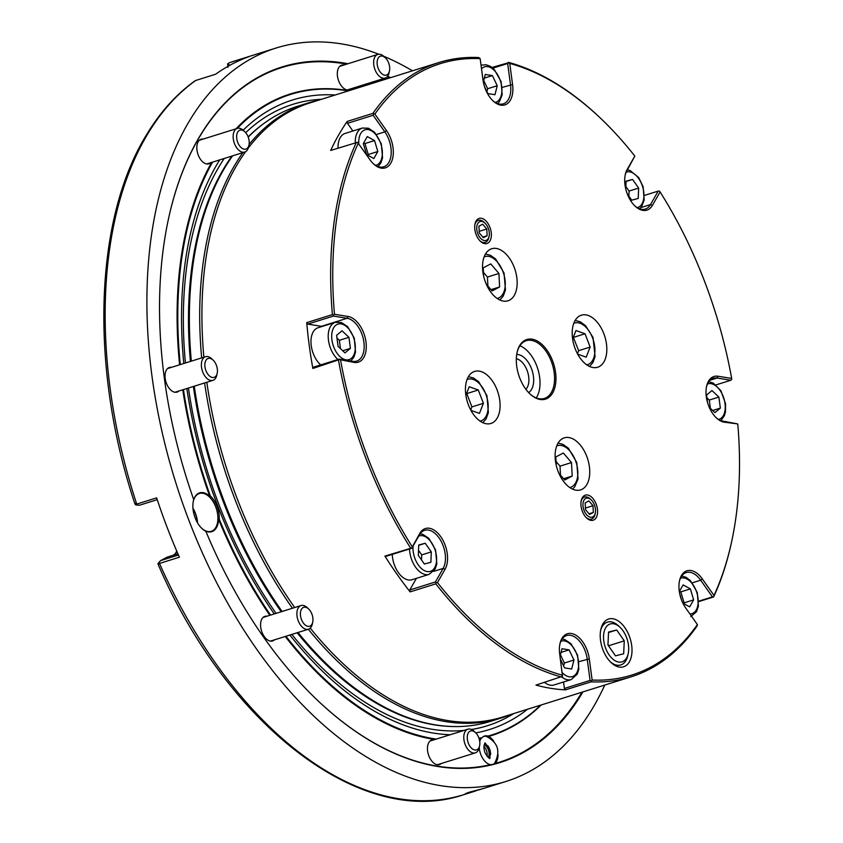 <?xml version="1.0" encoding="UTF-8"?>
<svg xmlns="http://www.w3.org/2000/svg" width="843" height="843" viewBox="0 0 843 843"><rect width="100%" height="100%" fill="white"/><g stroke="black" fill="none" stroke-linecap="round" stroke-linejoin="round"><path stroke-width="1.26" d="M468.128 792.947L483.355 788.5L467.717 792.726M470.879 792.072L480.605 789.375L470.879 792.072M483.144 788.605L469.572 792.125L465.315 793.706L474.219 791.377M267.02 616.201A12.898 7.566 72.6 0 0 264.892 616.349A12.898 7.566 72.6 0 0 261.52 630.912A12.898 7.566 72.6 0 0 272.595 640.954A12.898 7.566 72.6 0 0 274.428 639.858M171.498 367.348A12.898 7.566 72.6 0 0 169.359 367.495A12.898 7.566 72.6 0 0 165.987 382.058A12.898 7.566 72.6 0 0 177.062 392.1A12.898 7.566 72.6 0 0 178.906 391.004M203.279 139.053A12.898 7.566 72.6 0 0 201.15 139.2A12.898 7.566 72.6 0 0 198.231 155.07A12.898 7.566 72.6 0 0 208.853 163.805A12.898 7.566 72.6 0 0 210.687 162.71M343.765 65.048A12.898 7.566 72.6 0 0 341.636 65.196A12.898 7.566 72.6 0 0 338.264 79.758A12.898 7.566 72.6 0 0 349.339 89.801A12.898 7.566 72.6 0 0 350.087 89.495A12.898 7.566 72.6 0 0 351.173 88.715M433.903 739.848A12.898 7.566 72.6 0 0 431.774 739.996A12.898 7.566 72.6 0 0 428.402 754.559A12.898 7.566 72.6 0 0 439.477 764.601A12.898 7.566 72.6 0 0 441.31 763.505M604.758 685.074A384.313 225.608 -107.4 0 1 505.747 781.535A384.313 225.608 -107.4 0 1 175.629 482.175A384.313 225.608 -107.4 0 1 276.125 48.019A384.313 225.608 -107.4 0 1 378.697 54.215M383.702 56.249A384.313 225.608 -107.4 0 1 412.469 70.812M582.924 691.903A364.471 213.964 -107.4 0 1 493.166 764.496A364.471 213.964 -107.4 0 1 317.843 700.638A364.471 213.964 -107.4 0 1 205.861 531.301A20.822 12.223 72.6 0 1 201.909 528.487A20.822 12.223 72.6 0 1 195.154 517.908A20.822 12.223 72.6 0 1 193.342 501.111A20.822 12.223 72.6 0 1 193.711 499.636A364.471 213.964 -107.4 0 1 167.894 221.625A364.471 213.964 -107.4 0 1 347.98 63.731M387.611 76.281A364.471 213.964 -107.4 0 1 390.636 77.64M527.518 709.248A329.824 193.627 -107.4 0 1 475.81 732.904M450.225 734.738A329.824 193.627 -107.4 0 1 289.876 635.032M274.26 613.936A329.824 193.627 -107.4 0 1 186.851 388.518M183.795 363.491A329.824 193.627 -107.4 0 1 219.686 159.896M243.174 130.201A329.824 193.627 -107.4 0 1 335.229 94.996M270.529 615.105A335.714 197.083 -107.4 0 1 219.296 519.256A20.822 12.223 72.6 0 0 210.307 495.863A335.714 197.083 -107.4 0 1 183.437 389.582M180.297 364.587A335.714 197.083 -107.4 0 1 212.605 162.109M244.923 131.845A9.916 5.827 72.6 0 0 237.663 132.161A9.916 5.827 72.6 0 0 240.329 146.777A9.916 5.827 72.6 0 0 249.001 144.88A9.916 5.827 72.6 0 0 244.923 131.845L243.501 130.507A12.392 7.281 72.6 0 0 237.315 128.399A335.714 197.083 -107.4 0 1 348.328 90.896M540.616 705.148A335.714 197.083 -107.4 0 1 488.065 736.097A14.879 8.736 72.6 0 0 484.546 736.023A14.879 8.736 72.6 0 0 482.101 737.614A335.714 197.083 -107.4 0 1 478.972 738.268M436.295 739.1A335.714 197.083 -107.4 0 1 285.956 636.254M581.955 692.208A363.976 213.669 -107.4 0 1 494.852 763.558A14.879 8.736 72.6 0 0 498.055 754.843M541.195 704.969A336.209 197.367 -107.4 0 1 488.455 736.519L488.065 736.097M493.798 741.25A14.879 8.736 72.6 0 0 488.455 736.519M193.711 499.636L193.679 499.867A20.327 11.939 -107.4 0 1 209.728 496.264A336.209 197.367 -107.4 0 1 182.762 389.793M167.852 221.814A363.976 213.669 -107.4 0 1 346.663 64.142M387.158 76.818A363.976 213.669 -107.4 0 1 389.666 77.946M482.101 737.614L481.216 738.352A336.209 197.367 -107.4 0 1 479.14 738.784M434.904 739.532A336.209 197.367 -107.4 0 1 285.24 636.476M269.834 615.316A336.209 197.367 -107.4 0 1 218.59 519.372A20.327 11.939 -107.4 0 1 205.639 531.037L205.861 531.301M475.547 732.641A9.916 5.827 72.6 0 0 467.264 736.972A9.916 5.827 72.6 0 0 474.83 749.996A9.916 5.827 72.6 0 0 479.625 745.676A9.916 5.827 72.6 0 0 475.547 732.641L474.124 731.303A12.392 7.281 72.6 0 0 467.939 729.195A12.392 7.281 72.6 0 0 464.24 741.492A12.392 7.281 72.6 0 0 473.239 752.989A12.392 7.281 72.6 0 0 475.347 752.852A12.392 7.281 72.6 0 0 479.224 747.593A14.879 8.736 72.6 0 0 490.426 764.675A363.976 213.669 -107.4 0 1 317.695 700.501M481.216 738.352A14.879 8.736 72.6 0 0 479.73 741.524M179.612 364.798A336.209 197.367 -107.4 0 1 211.646 162.414M236.04 128.789A336.209 197.367 -107.4 0 1 348.907 90.707M209.728 496.264L210.307 495.863M490.426 764.675L493.429 764.422M135.512 503.271L135.639 504.873L136.714 504.103A384.313 225.608 -107.4 0 1 195.702 80.475L194.617 81.244M227.947 67.356L227.631 63.857L229.201 62.835A384.313 225.608 -107.4 0 1 234.375 61.096L249.117 56.597A384.313 225.608 -107.4 0 0 215.618 74.237L195.702 80.475M493.166 764.496L494.852 763.558M219.296 519.256L218.59 519.372M475.473 791.019L463.987 794.612A384.313 225.608 -107.4 0 1 159.496 563.44L179.411 557.202A384.313 225.608 -107.4 0 1 156.64 497.865L136.714 504.103M175.629 553.198A33.857 19.874 72.6 0 0 176.682 550.922M159.496 563.44L158.084 563.345L158.8 563.946M510.5 714.579A322.321 189.222 -107.4 0 1 500.637 718.183L490.299 721.418A322.321 189.222 -107.4 0 1 453.386 726.54A322.321 189.222 -107.4 0 1 297.99 632.492M282.11 611.481A322.321 189.222 -107.4 0 1 194.28 386.189M191.329 361.131A322.321 189.222 -107.4 0 1 232.552 155.871M248.221 137.103A322.321 189.222 -107.4 0 1 264.47 123.057A322.321 189.222 -107.4 0 1 297.716 106.218L308.053 102.983A322.321 189.222 -107.4 0 1 318.211 100.317M500.637 718.183A322.321 189.222 -107.4 0 1 308.327 629.257M292.447 608.246A322.321 189.222 -107.4 0 1 204.617 382.954M201.667 357.896A322.321 189.222 -107.4 0 1 242.879 152.636M249.075 144.48A322.321 189.222 -107.4 0 1 308.053 102.983M484.167 736.16A14.879 8.736 -107.4 0 1 488.076 736.634A14.879 8.736 -107.4 0 1 489.383 737.34M496.653 760.576A14.879 8.736 -107.4 0 1 492.67 764.654M230.634 64.858L229.675 65.375M227.631 63.857L229.602 65.174M157.23 499.678L139.369 505.263L135.639 504.873M178.453 555.021L160.613 560.606L158.084 563.345M177.915 553.777L167.251 557.107L160.613 560.606M176.935 551.522A30.991 18.198 -107.4 0 1 176.872 551.628A30.991 18.198 -107.4 0 1 173.352 555.2M197.367 522.576A20.822 12.223 72.6 0 0 195.186 513.229A20.822 12.223 72.6 0 0 192.973 508.561M201.625 528.203A19.832 11.644 72.6 0 0 211.245 531.322A19.832 11.644 72.6 0 0 216.43 508.909A19.832 11.644 72.6 0 0 199.401 493.461A19.832 11.644 72.6 0 0 193.268 501.501M192.942 508.171A19.832 11.644 -107.4 0 1 195.428 513.261A19.832 11.644 -107.4 0 1 197.557 522.913M382.132 56.059A9.916 5.827 72.6 0 0 377.127 63.141A9.916 5.827 72.6 0 0 382.711 74.416A9.916 5.827 72.6 0 0 389.487 70.886A9.916 5.827 72.6 0 0 385.399 57.851A9.916 5.827 72.6 0 0 382.132 56.059M385.399 57.851L383.986 56.502A12.392 7.281 72.6 0 0 379.898 54.268A12.392 7.281 72.6 0 0 377.79 54.395A12.392 7.281 72.6 0 0 374.555 68.399A12.392 7.281 72.6 0 0 385.198 78.062A12.392 7.281 72.6 0 0 389.087 72.793L389.487 70.886M199.317 140.296L237.315 128.399A12.392 7.281 72.6 0 0 234.438 130.886A12.392 7.281 72.6 0 0 235.197 145.259A12.392 7.281 72.6 0 0 244.723 152.056A12.392 7.281 72.6 0 0 248.601 146.798L249.001 144.88M204.975 366.926A9.916 5.827 72.6 0 0 210.94 376.99A9.916 5.827 72.6 0 0 217.209 373.175A9.916 5.827 72.6 0 0 213.131 360.14A9.916 5.827 72.6 0 0 206.957 359.129A9.916 5.827 72.6 0 0 204.975 366.926M213.131 360.14L211.709 358.802A12.392 7.281 72.6 0 0 205.523 356.694A12.392 7.281 72.6 0 0 201.519 367.274A12.392 7.281 72.6 0 0 212.931 380.351A12.392 7.281 72.6 0 0 216.809 375.093L217.209 373.175M303.217 622.84A9.916 5.827 72.6 0 0 312.742 622.039A9.916 5.827 72.6 0 0 308.654 609.004A9.916 5.827 72.6 0 0 301.004 610.153A9.916 5.827 72.6 0 0 303.217 622.84M308.654 609.004L307.242 607.655A12.392 7.281 72.6 0 0 301.046 605.548A12.392 7.281 72.6 0 0 300.435 624.958A12.392 7.281 72.6 0 0 308.454 629.215A12.392 7.281 72.6 0 0 312.342 623.946L312.742 622.039M698.752 601.164L712.43 596.886L700.681 580.205L702.345 578.941A23.804 13.973 -107.4 0 0 679.49 580.88A23.804 13.973 -107.4 0 0 685.759 608.045L697.393 624.568L697.077 625.991A321.826 188.927 -107.4 0 1 631.133 676.813L502.407 717.108A321.826 188.927 -107.4 0 1 310.245 628.14M294.681 607.54A321.826 188.927 -107.4 0 1 206.82 382.269M203.88 357.211A321.826 188.927 -107.4 0 1 245.587 151.677M248.263 148.062A321.826 188.927 -107.4 0 1 310.119 102.857L438.845 62.551A321.826 188.927 -107.4 0 1 478.813 57.545L480.152 58.631L482.986 79.79A23.804 13.973 -107.4 0 0 493.007 100.844A23.804 13.973 -107.4 0 0 507.823 103.278A23.804 13.973 -107.4 0 0 512.576 84.574L509.752 63.415A320.34 188.052 -107.4 0 1 600.385 118.083A320.34 188.052 -107.4 0 1 634.811 156.071L626.813 170.95A22.318 13.098 72.6 0 0 625.127 175.386M607.993 644.273L608.909 646.349M624.263 640.849L616.707 629.984L608.551 632.05L607.951 644.979L615.506 655.843L623.662 653.768L624.263 640.849L608.941 645.643M608.53 632.545L616.707 629.984M620.09 627.35A19.832 11.644 72.6 0 0 603.546 638.33A19.832 11.644 72.6 0 0 621.67 661.945A19.832 11.644 72.6 0 0 628.246 653.42A19.832 11.644 72.6 0 0 626.518 637.424A19.832 11.644 72.6 0 0 620.09 627.35L618.593 625.938A22.434 13.172 72.6 0 0 600.585 630.69M610.332 661.797A22.434 13.172 72.6 0 0 627.824 655.433L628.246 653.42M489.098 236.219A9.916 5.827 -107.4 0 1 481.248 238.938A9.916 5.827 -107.4 0 1 477.022 225.439A9.916 5.827 -107.4 0 1 485.01 223.184A9.916 5.827 -107.4 0 1 485.768 223.975A9.916 5.827 -107.4 0 1 489.098 236.219L488.835 237.463A11.528 6.765 -107.4 0 1 479.92 240.803M474.862 224.659A11.528 6.765 -107.4 0 1 477.665 220.634A11.528 6.765 -107.4 0 1 484.093 222.31L485.01 223.184M486.78 228.99L482.691 224.206L478.929 226.187L479.267 232.942L483.355 237.715L487.117 235.745L486.78 228.99L479.193 231.361M482.818 237.083L487.117 235.745M591.986 500.7A9.916 5.827 -107.4 0 1 595.316 512.944A9.916 5.827 -107.4 0 1 587.466 515.653A9.916 5.827 -107.4 0 1 583.24 502.154A9.916 5.827 -107.4 0 1 591.238 499.91A9.916 5.827 -107.4 0 1 591.986 500.7M595.316 512.944L595.063 514.188A11.528 6.765 -107.4 0 1 586.138 517.528M581.09 501.374A11.528 6.765 -107.4 0 1 590.311 499.035L591.238 499.91M593.008 505.705L588.909 500.932L585.158 502.913L585.495 509.667L589.584 514.441L593.346 512.46L593.008 505.705L585.411 508.087M589.036 513.808L593.346 512.46M470.931 410.362L479.446 413.397L483.397 403.302L478.287 389.993L469.224 386.768L465.884 395.272M470.71 409.961L471.911 406.906L466.801 393.586L478.287 389.993M471.911 406.906L483.397 403.302M558.856 473.229L564.673 480.025L572.186 476.063L571.512 462.554L563.335 452.997L555.822 456.959L556.232 465.262M560.469 475.115L560.026 466.147L556.043 461.5M560.026 466.147L571.512 462.554M563.588 478.75L572.186 476.063M577.676 354.134L586.191 357.169L590.142 347.074L585.031 333.765L575.969 330.54L572.629 339.044M577.455 353.733L578.656 350.677L573.324 337.284M573.546 337.358L585.031 333.765M578.656 350.677L590.142 347.074M563.63 665.938L564.378 663.019L560.458 654.8M560.363 659.089L564.547 667.867L571.67 669.015L573.957 660.016L569.109 649.879L561.996 648.72L560.015 656.507M564.378 663.019L573.957 660.016M561.059 652.398L569.109 649.879M544.589 682.398A21.075 12.371 72.6 0 0 550.395 685.211A21.075 12.371 72.6 0 0 553.977 684.98L571.217 679.584A21.075 12.371 -107.4 0 1 567.634 679.806A21.075 12.371 -107.4 0 1 561.765 676.95M486.263 284.144L492.08 290.93L499.604 286.968L498.93 273.459L490.752 263.912L483.229 267.863L483.64 276.177M490.995 289.665L499.604 286.968M487.886 286.019L487.433 277.052L483.46 272.405M487.433 277.052L498.93 273.459M683.662 603.588L684.073 602.861L680.807 591.891L679.542 591.196M679.774 594.062L681.576 600.132M682.893 603.166L689.658 606.865L693.652 599.868L690.385 588.888L683.125 584.916L679.321 591.586M684.073 602.861L693.652 599.868M680.807 591.891L690.385 588.888M710.407 408.391L709.3 400.067L706.908 397.812M709.205 407.253L714.927 412.649L720.354 408.117L718.868 397.074L711.966 390.551L706.539 395.082L707.551 402.648M712.672 410.52L720.354 408.117M709.3 400.067L718.868 397.074M628.857 196.113L629.068 191.055L625.854 186.503M627.245 193.816L631.734 200.181L638.225 198.432L638.636 188.052L632.566 179.433L626.064 181.182L625.759 188.99M629.068 191.055L638.636 188.052M626.054 181.466L632.566 179.433M486.917 91.645L487.654 88.726L483.734 80.507M484.546 86.681L487.834 93.573L494.957 94.722L497.233 85.733L492.396 75.585L485.283 74.437L483.355 82.034M487.654 88.726L497.233 85.733M484.346 78.104L492.396 75.585M367.822 155.249L368.243 154.522L364.966 143.552L363.712 142.867M377.812 151.529L374.545 140.56L367.285 136.587L363.301 143.584L366.568 154.554L373.828 158.526L377.812 151.529L368.243 154.522M364.966 143.552L374.545 140.56M355.272 142.762A21.075 12.371 -107.4 0 1 357.453 132.277A21.075 12.371 -107.4 0 1 362.342 128.041L345.103 133.436A21.075 12.371 72.6 0 0 340.214 137.672A21.075 12.371 72.6 0 0 338.032 148.157M340.467 348.633L339.35 340.319L336.968 338.064M348.928 337.316L342.026 330.793L336.599 335.324L338.075 346.378L344.977 352.901L350.403 348.37L348.928 337.316L339.35 340.319M342.732 350.772L350.403 348.37M337.938 359.497A21.075 12.371 -107.4 0 1 328.485 340.33A21.075 12.371 -107.4 0 1 335.293 322.332L318.053 327.737A21.075 12.371 72.6 0 0 311.246 345.725A21.075 12.371 72.6 0 0 320.698 364.893M421.521 559.952L421.721 554.894L418.507 550.331M425.22 543.261L418.729 545.01L418.307 555.389L424.387 564.02L430.878 562.27L431.3 551.891L425.22 543.261L418.718 545.305M421.721 554.894L431.3 551.891M392.28 554.378A21.075 12.371 72.6 0 0 398.307 572.523A21.075 12.371 72.6 0 0 411.942 579.752L429.182 574.357A21.075 12.371 -107.4 0 1 415.546 567.128A21.075 12.371 -107.4 0 1 409.519 548.972M516.938 353.154A30.253 17.756 -107.4 0 1 526.338 340.698A30.253 17.756 -107.4 0 1 551.248 361.204A30.253 17.756 -107.4 0 1 544.409 398.433A30.253 17.756 -107.4 0 1 529.583 393.555M552.534 360.688A31.244 18.335 -107.4 0 1 551.954 394.081A31.244 18.335 -107.4 0 1 529.868 393.829A31.244 18.335 -107.4 0 1 517.022 352.774A31.244 18.335 -107.4 0 1 532.902 339.329A31.244 18.335 -107.4 0 1 552.534 360.688M519.931 345.778A30.253 17.756 -107.4 0 1 536.696 365.757A30.253 17.756 -107.4 0 1 536.253 397.917M516.717 354.471A20.253 11.897 -107.4 0 1 531.448 368.517A20.253 11.897 -107.4 0 1 528.656 392.606M516.327 358.728A16.86 9.895 -107.4 0 1 527.044 370.277A16.86 9.895 -107.4 0 1 525.906 389.329M629.257 635.98A25.037 14.7 -107.4 0 1 628.794 662.756A25.037 14.7 -107.4 0 1 611.091 662.556A25.037 14.7 -107.4 0 1 600.785 629.637A25.037 14.7 -107.4 0 1 613.514 618.867A25.037 14.7 -107.4 0 1 629.257 635.98M386.126 556.296L384.903 556.106L411.721 547.992L419.835 533.313A23.804 13.973 -107.4 0 1 440.763 536.696A23.804 13.973 -107.4 0 1 445.093 569.183L437.464 582.587L436.168 582.692L435.789 583.851L410.119 591.881L409.782 589.984L435.452 581.944L443.155 568.414A22.318 13.098 72.6 0 0 441.785 542.544A22.318 13.098 72.6 0 0 424.651 530.31A22.318 13.098 72.6 0 0 419.477 534.789L411.795 548.266L386.126 556.296M435.452 581.944L436.168 582.692M307.769 324.102L306.726 322.616L332.395 314.587L333.459 315.124L334.471 314.281L348.096 316.483A23.804 13.973 -107.4 0 1 365.967 341.836A23.804 13.973 -107.4 0 1 354.239 362.427L339.392 359.582L312.858 368.454L313.47 367.158L339.139 359.129L352.89 361.352A22.318 13.098 72.6 0 0 356.684 361.11A22.318 13.098 72.6 0 0 363.344 338.97A22.318 13.098 72.6 0 0 347.137 318.275L333.438 316.062L307.769 324.102L321.468 326.315L347.137 318.275L348.096 316.483M333.438 316.062L333.459 315.124M373.017 163.405A22.318 13.098 72.6 0 0 383.734 166.809A22.318 13.098 72.6 0 0 384.84 131.877L373.154 115.27L347.485 123.31L347.232 121.413L372.901 113.373L374.872 114.09L386.515 130.602A23.804 13.973 -107.4 0 1 391.816 161.055A23.804 13.973 -107.4 0 1 373.449 163.827A23.804 13.973 -107.4 0 1 369.929 159.706L357.527 142.288L330.677 150.454A321.826 188.927 -107.4 0 1 347.232 121.413M373.154 115.27L373.575 114.121M492.575 100.433A22.318 13.098 72.6 0 0 503.292 103.837A22.318 13.098 72.6 0 0 510.5 84.785L507.665 63.51L492.902 68.135M507.665 63.51L508.571 62.719L509.752 63.415M492.027 67.419L508.571 62.719M634.6 205.66A22.318 13.098 72.6 0 0 645.327 209.064A22.318 13.098 72.6 0 0 650.501 204.575L658.183 191.108L644.516 195.386M658.183 191.108L659.363 191.034L660.08 191.941L652.44 205.344A23.804 13.973 -107.4 0 1 635.032 206.071A23.804 13.973 -107.4 0 1 625.243 174.796A23.804 13.973 -107.4 0 1 627.171 169.475L634.811 156.071M715.907 417.454A22.318 13.098 72.6 0 0 722.83 421.1L737.625 423.903L724.179 422.174A23.804 13.973 -107.4 0 1 716.339 417.865A23.804 13.973 -107.4 0 1 706.539 386.589A23.804 13.973 -107.4 0 1 718.036 376.231L731.671 378.433L731.692 379.445L730.839 380.246L717.077 378.022A22.318 13.098 72.6 0 0 713.294 378.265A22.318 13.098 72.6 0 0 706.423 387.179M715.939 384.914L730.839 380.246M692.345 582.819L700.681 580.205A22.318 13.098 72.6 0 0 686.234 572.555A22.318 13.098 72.6 0 0 679.374 581.47M702.345 578.941L713.989 595.464L713.621 596.949L698.763 601.596M712.43 596.886L713.557 596.739M409.782 589.984L416.41 578.351M322.163 326.452A22.318 13.098 72.6 0 0 321.468 326.315M352.901 131.002L347.485 123.31M410.119 591.881A321.826 188.927 -107.4 0 1 384.903 556.106M312.858 368.454A321.826 188.927 -107.4 0 1 306.726 322.616M565.484 689.859A321.826 188.927 -107.4 0 1 535.958 685.096L562.513 676.307L559.699 654.084A23.804 13.973 -107.4 0 1 559.931 643.862A23.804 13.973 -107.4 0 1 574.989 634.705A23.804 13.973 -107.4 0 1 589.289 658.857L592.123 680.027L591.154 681.818L565.484 689.859L564.399 688.468L590.068 680.427L587.213 659.068A22.318 13.098 72.6 0 0 566.675 635.538A22.318 13.098 72.6 0 0 559.815 644.452M590.068 680.427L591.154 680.933M564.399 688.468L563.535 681.987M468.445 404.988A27.271 16.006 72.6 0 0 490.911 423.471A27.271 16.006 72.6 0 0 498.044 392.659A27.271 16.006 72.6 0 0 474.62 371.415A27.271 16.006 72.6 0 0 468.445 404.988M485.526 282.321A27.271 16.006 72.6 0 0 507.992 300.803A27.271 16.006 72.6 0 0 515.126 269.992A27.271 16.006 72.6 0 0 491.701 248.748A27.271 16.006 72.6 0 0 485.526 282.321M575.189 348.76A27.271 16.006 72.6 0 0 597.655 367.242A27.271 16.006 72.6 0 0 604.789 336.431A27.271 16.006 72.6 0 0 581.364 315.187A27.271 16.006 72.6 0 0 575.189 348.76M558.108 471.416A27.271 16.006 72.6 0 0 580.574 489.899A27.271 16.006 72.6 0 0 587.708 459.087A27.271 16.006 72.6 0 0 564.283 437.844A27.271 16.006 72.6 0 0 558.108 471.416M737.804 424.377A320.34 188.052 -107.4 0 1 732.177 539.088L731.935 540.237A321.826 188.927 -107.4 0 1 713.621 596.949M631.133 676.813A321.826 188.927 -107.4 0 1 591.154 681.818M561.628 677.055A321.826 188.927 -107.4 0 1 435.789 583.851M410.573 548.066A321.826 188.927 -107.4 0 1 338.528 360.425M332.395 314.587A321.826 188.927 -107.4 0 1 356.347 142.425M372.901 113.373A321.826 188.927 -107.4 0 1 438.845 62.551M508.35 62.308A321.826 188.927 -107.4 0 1 599.531 117.272L600.385 118.083M562.523 675.243A320.34 188.052 -107.4 0 1 437.464 582.587M697.393 624.568A320.34 188.052 -107.4 0 1 592.123 680.027M732.177 539.088A320.34 188.052 -107.4 0 1 713.989 595.464M660.08 191.941A320.34 188.052 -107.4 0 1 731.671 378.433M374.872 114.09A320.34 188.052 -107.4 0 1 480.152 58.631M334.471 314.281A320.34 188.052 -107.4 0 1 358.286 143.194M412.195 546.717A320.34 188.052 -107.4 0 1 340.604 360.224M487.718 243.184A13.14 7.713 -107.4 0 1 480.394 241.267A13.14 7.713 -107.4 0 1 474.988 224.006A13.14 7.713 -107.4 0 1 478.329 218.748A13.14 7.713 -107.4 0 1 489.92 227.336A13.14 7.713 -107.4 0 1 487.718 243.184M584.557 495.463A13.14 7.713 -107.4 0 1 596.149 504.051A13.14 7.713 -107.4 0 1 595.906 518.097A13.14 7.713 -107.4 0 1 586.612 517.992A13.14 7.713 -107.4 0 1 581.206 500.721A13.14 7.713 -107.4 0 1 584.557 495.463M482.965 736.835A14.668 8.609 -107.4 0 1 486.095 736.276C498.013 742.346 500.837 751.366 494.567 763.326A14.668 8.609 -107.4 0 1 490.036 764.601M490.626 754.496A9.81 5.764 72.6 0 0 487.897 745.781M483.956 746.413A7.439 4.363 -107.4 0 1 486.379 750.196A7.439 4.363 -107.4 0 1 487.022 756.213M484.325 744.748A7.439 4.363 -107.4 0 1 488.297 749.596A7.439 4.363 -107.4 0 1 488.276 757.372M513.787 713.547A325.577 191.129 -107.4 0 1 471.469 729.49M463.945 730.438A325.577 191.129 -107.4 0 1 291.847 634.41M276.082 613.367A325.577 191.129 -107.4 0 1 188.442 388.022M185.439 362.975A325.577 191.129 -107.4 0 1 224.227 158.473M245.703 132.678A325.577 191.129 -107.4 0 1 321.499 99.284M453.386 726.54L452.175 726.518A321.931 188.99 -107.4 0 1 297.115 632.756M281.225 611.755A321.931 188.99 -107.4 0 1 193.374 386.473M190.434 361.415A321.931 188.99 -107.4 0 1 231.951 156.05M248.148 136.903A321.931 188.99 -107.4 0 1 263.49 123.773L264.47 123.057M467.054 379.54A21.823 12.814 -107.4 0 1 486.559 396.252A21.823 12.814 -107.4 0 1 480.067 421.1M556.728 445.968A21.823 12.814 -107.4 0 1 575.621 460.921A21.823 12.814 -107.4 0 1 571.786 486.801A21.823 12.814 -107.4 0 1 569.731 487.539M573.798 323.312A21.823 12.814 -107.4 0 1 592.534 337.811A21.823 12.814 -107.4 0 1 586.812 364.871M560.869 641.27A18.599 10.917 -107.4 0 1 577.855 657.814A18.599 10.917 -107.4 0 1 569.225 676.813A18.599 10.917 -107.4 0 1 562.155 672.493M484.135 256.883A21.823 12.814 -107.4 0 1 503.64 273.596A21.823 12.814 -107.4 0 1 497.149 298.443M680.427 578.287A18.599 10.917 -107.4 0 1 694.959 588.024A18.599 10.917 -107.4 0 1 696.265 609.9A18.599 10.917 -107.4 0 1 689.911 613.936M707.488 383.997A18.599 10.917 -107.4 0 1 725.012 403.47A18.599 10.917 -107.4 0 1 718.584 419.456M626.18 172.204A18.599 10.917 -107.4 0 1 638.625 178.431A18.599 10.917 -107.4 0 1 643.926 196.387A18.599 10.917 -107.4 0 1 637.287 207.663M481.511 68.81A18.599 10.917 -107.4 0 1 487.718 66.629A18.599 10.917 -107.4 0 1 501.3 84.226A18.599 10.917 -107.4 0 1 495.262 102.435M481.058 65.385A21.075 12.371 -107.4 0 1 481.901 65.069L481.047 65.332M358.812 143.942A18.599 10.917 -107.4 0 1 360.688 133.542A18.599 10.917 -107.4 0 1 379.434 140.328A18.599 10.917 -107.4 0 1 375.693 165.418M331.942 339.982A18.599 10.917 -107.4 0 1 347.211 327.242A18.599 10.917 -107.4 0 1 351.362 358.328A18.599 10.917 -107.4 0 1 331.942 339.982M418.739 536.085A18.599 10.917 -107.4 0 1 433.913 546.928A18.599 10.917 -107.4 0 1 433.597 569.194A18.599 10.917 -107.4 0 1 418.328 565.01A18.599 10.917 -107.4 0 1 413.102 545.979M419.477 534.789L419.835 533.313M433.544 571.428L443.155 568.414L445.093 569.183M352.89 361.352L354.239 362.427M376.505 134.48L384.84 131.877L386.515 130.602M502.302 87.345L512.576 84.574M640.891 207.589L650.501 204.575L652.44 205.344M626.813 170.95L627.171 169.475M722.83 421.1L724.179 422.174M710.038 380.225L717.077 378.022L718.036 376.231M579.015 661.639L589.289 658.857M135.006 504.156C89.621 368.528 94.079 219.37 146.682 134.522C160.212 112.108 176.324 94.205 195.039 80.791M276.125 48.019L234.375 61.096M505.747 781.535L483.092 788.626M157.978 564.009C227.705 726.297 362.701 829.48 463.987 794.612M479.625 745.676L479.224 747.593M437.348 764.749L475.347 752.852M429.941 741.081L467.939 729.195M347.2 89.959L385.198 78.062M339.803 66.291L377.79 54.395M206.725 163.953L244.723 152.056M174.933 392.248L212.931 380.351M167.525 368.581L205.523 356.694M270.466 641.101L308.454 629.215M263.058 617.445L301.046 605.548M468.423 376.663L473.387 377.97L478.624 381.689L486.959 395.652L488.382 412.554L486.169 418.771L482.828 422.68M572.492 489.119L574.663 486.948L578.056 478.94L576.749 462.47L568.372 448.191L563.029 444.387L558.087 443.102M589.573 366.452L592.903 362.553L595.095 356.515L593.019 337.474L585.548 325.63L580.163 321.763L575.168 320.435M562.165 638.983L564.778 639.552L570.932 643.652L577.581 655.106L578.856 669.163L577.213 674.21L571.217 679.584M485.494 254.006L490.468 255.313L495.705 259.022L504.04 272.995L505.463 289.887L503.25 296.104L499.899 300.024M690.775 616.602L696.497 611.733L698.404 606.212L697.287 592.555L690.459 580.648L686.065 577.318L681.724 576.001M720.944 420.604L724.39 415.715L725.486 411.763L725.549 403.734L720.87 390.657L713.241 383.091L708.773 381.71M639.647 208.811L641.481 206.851L644.189 199.97L643.125 186.767L638.741 177.61L630.048 170.476L627.413 169.917M497.623 103.584L499.446 101.624L502.154 94.743L501.1 81.539L494.124 69.274L490.478 66.386L486.2 64.785L481.901 65.069M362.342 128.041L368.507 128.231L374.65 132.34L381.31 143.784L382.574 157.852L380.931 162.899L378.064 166.556M335.293 322.332L341.447 322.532L347.601 326.631L354.26 338.085L355.525 352.142L353.881 357.19L350.804 361.015M420.13 533.756L422.754 534.325L428.897 538.424L435.557 549.878L436.822 563.935L435.178 568.983L429.182 574.357M484.883 752.514C483.65 748.026 483.65 745.107 484.894 743.768C484.209 741.555 485.905 743.621 489.994 749.985C490.141 757.404 489.962 760.028 489.456 757.857C489.056 758.7 487.528 756.909 484.883 752.514"/></g></svg>
